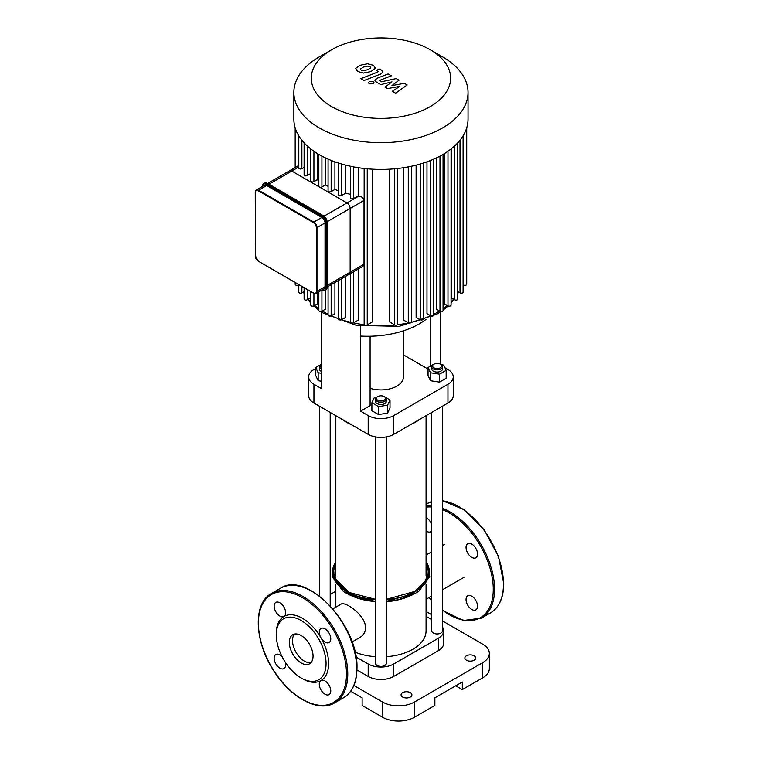 <?xml version="1.0" encoding="UTF-8"?>
<svg xmlns="http://www.w3.org/2000/svg" width="759" height="759" viewBox="0 0 759 759"><rect width="100%" height="100%" fill="white"/><g stroke="black" fill="none" stroke-linecap="round" stroke-linejoin="round"><path stroke-width="1.14" d="M282.101 656.706A8.121 4.687 -120 0 0 275.83 654.514A8.121 4.687 -120 0 0 275.83 663.888A8.121 4.687 -120 0 0 283.951 668.584A8.121 4.687 -120 0 0 285.194 662.057M301.181 677.996L302.452 678.736A37.001 21.366 -120 0 0 320.962 680.567A8.121 4.687 -120 0 0 320.962 689.94A8.121 4.687 -120 0 0 329.083 694.637A8.121 4.687 -120 0 0 329.083 685.254A8.121 4.687 -120 0 0 320.962 680.567A37.001 21.366 -120 0 0 328.619 663.622A37.001 21.366 -120 0 0 320.962 637.835A8.121 4.687 -120 0 0 329.083 642.531A8.121 4.687 -120 0 0 329.083 633.148A8.121 4.687 -120 0 0 320.962 628.461A8.121 4.687 -120 0 0 320.962 637.835A37.001 21.366 -120 0 0 283.951 616.479A8.121 4.687 -120 0 0 283.951 607.096A8.121 4.687 -120 0 0 275.83 602.409A8.121 4.687 -120 0 0 275.83 611.782A8.121 4.687 -120 0 0 283.951 616.479A37.001 21.366 -120 0 0 276.295 633.414L276.295 634.885A35.199 20.322 -120 0 0 301.181 677.996A35.199 20.322 -120 0 0 326.066 663.622A35.199 20.322 -120 0 0 301.181 620.52A35.199 20.322 -120 0 0 276.295 634.885M294.539 634.069A16.783 9.696 -120 0 0 295.982 652.266A16.783 9.696 -120 0 0 311.019 662.607M313.05 656.108A16.783 9.696 -120 0 0 305.725 639.22A16.783 9.696 -120 0 0 292.784 634.723A16.783 9.696 -120 0 0 292.784 654.106A16.783 9.696 -120 0 0 309.577 663.793A16.783 9.696 -120 0 0 313.05 656.108M431.691 530.816A8.121 4.687 60 0 1 430.733 531.736A8.121 4.687 60 0 1 426.672 531.338A8.121 4.687 60 0 1 426.074 530.949M426.074 517.761A8.121 4.687 60 0 1 431.691 524.384M467.734 553.102A8.121 4.687 60 0 1 466.054 547.438A8.121 4.687 60 0 1 467.734 543.719A8.121 4.687 60 0 1 475.855 548.406A8.121 4.687 60 0 1 475.855 557.789A8.121 4.687 60 0 1 467.734 553.102M467.734 595.824A8.121 4.687 60 0 1 471.794 596.223A8.121 4.687 60 0 1 477.098 603.386A8.121 4.687 60 0 1 475.855 609.894A8.121 4.687 60 0 1 467.734 605.208A8.121 4.687 60 0 1 467.734 595.824M258.582 261.324L313.562 293.221L316.038 293.42A4.516 2.609 -120 0 0 316.977 291.352L316.332 291.352A4.061 2.343 60 0 1 313.467 293.012L313.78 293.192A4.516 2.609 -120 0 0 316.038 293.42L324.093 288.771A4.516 2.609 -120 0 0 325.032 286.703L325.032 222.966A4.516 2.609 -120 0 0 321.844 217.435L266.637 185.566A4.516 2.609 -120 0 0 264.388 185.338L256.324 189.997A4.516 2.609 -120 0 0 255.394 192.055L255.394 192.425A4.061 2.343 60 0 1 258.269 190.765L258.582 190.215A4.516 2.609 -120 0 0 256.324 189.997L255.261 192.245L255.394 256.172L255.394 192.425M269.009 184.2L291.769 171.06A4.516 2.609 -120 0 0 289.511 170.832A4.516 2.609 60 0 1 291.769 171.06L346.967 202.928A4.516 2.609 60 0 1 350.155 208.459A4.516 2.609 -120 0 0 346.967 202.928L324.084 216.144M327.271 221.666L350.155 208.459L350.155 272.196A4.516 2.609 60 0 1 349.225 274.265A4.516 2.609 -120 0 0 350.155 272.196L327.395 285.337M380.306 81.232L380.553 80.037L391.331 75.815L388.105 73.955L377.081 78.272L374.899 80.321L376.464 82.171L380.743 84.629L391.957 81.887L385.069 87.133L387.593 88.585L399.756 86.384L392.299 91.308L395.629 93.224L407.185 84.98L404.367 83.348L391.986 85.568L398.968 80.236L396.151 78.604L381.312 81.811L379.766 80.663M360.326 69.003L361.151 70.141L363.324 70.739L367.802 69.714L370.819 67.817L370.012 66.697L367.821 66.09L363.314 67.124L360.307 69.135M375.572 68.386L373.475 65.34L367.565 63.765L360.089 65.265L355.563 68.433L357.688 71.498L363.58 73.063L371.018 71.574L375.62 67.968M377.593 71.042L377.337 72.238L360.895 78.642L364.121 80.501L380.8 74.012L382.991 71.963L381.445 70.113L379.604 69.06L376.35 70.321L378.124 71.612M373.172 81.526L369.253 81.536L368.447 82.665L369.253 83.794L373.162 83.784L373.978 82.655L373.172 81.526M298.799 166.999L291.769 171.06L319.368 186.989A1.803 1.044 0 0 0 321.92 186.989L325.44 184.959A80.321 46.375 0 0 0 328.078 186.353M318.837 154.39L318.837 186.259A1.803 1.044 0 0 0 319.368 186.989L346.967 202.928L358.912 196.031C361.825 196.6 363.533 198.071 364.016 200.452L364.016 264.198L362.935 266.305L349.225 274.265A4.516 2.609 60 0 1 346.967 274.037M350.535 166.259L350.535 197.824A1.803 1.044 0 0 0 351.645 198.792A1.803 1.044 0 0 0 353.609 198.564L358.201 195.917A80.321 46.375 0 0 0 358.912 196.031M338.599 163.081L338.599 194.759A1.803 1.044 0 0 0 339.709 195.718A1.803 1.044 0 0 0 341.683 195.499L345.781 193.128A80.321 46.375 0 0 0 350.535 194.361M328.078 159.105L328.078 190.879A1.803 1.044 0 0 0 329.197 191.837A1.803 1.044 0 0 0 331.161 191.61L334.918 189.446A80.321 46.375 0 0 0 338.599 190.841M364.016 200.452L350.155 208.459L350.155 272.196L364.016 264.198M310.839 148.973L310.839 180.917A1.803 1.044 0 0 0 311.949 181.885A1.803 1.044 0 0 0 313.922 181.657L317.281 179.712A80.321 46.375 0 0 0 318.837 180.841M304.112 142.815L304.112 174.845A1.803 1.044 0 0 0 305.232 175.813A1.803 1.044 0 0 0 307.196 175.585L310.478 173.688A80.321 46.375 0 0 0 310.839 174.067M298.799 135.842L298.799 167.957A1.803 1.044 0 0 0 299.919 168.925A1.803 1.044 0 0 0 301.883 168.697L304.112 167.407M310.478 148.688L310.478 173.688M317.281 153.451L317.281 179.712M318.837 291.807L318.837 310.478A1.803 1.044 0 0 0 319.956 311.437A1.803 1.044 0 0 0 321.92 311.209L325.44 309.179L325.44 290.071M325.44 157.891L325.44 184.959M334.918 282.519L334.918 313.666L331.161 315.829A1.803 1.044 180 0 1 329.197 316.057A1.803 1.044 180 0 1 328.078 315.099L328.078 286.466M334.918 161.828L334.918 189.446M358.201 167.682L358.201 195.917M345.781 165.139L345.781 193.128M439.983 156.117L439.983 311.209L436.453 309.179L436.453 157.891M430.742 160.396L430.742 315.829L426.975 313.666L426.975 161.828M420.22 164.029L420.22 319.719L416.122 317.347L416.122 165.139M408.285 166.885L408.285 322.784L403.703 320.137L403.703 167.682M394.661 168.802L394.661 324.871L389.31 321.778L389.31 169.191M372.593 169.191L372.593 321.778L367.242 324.871A1.803 1.044 180 0 1 365.269 325.099A1.803 1.044 180 0 1 364.159 324.131L364.159 168.479M358.201 269.075L358.201 320.137L353.609 322.784A1.803 1.044 180 0 1 351.645 323.011A1.803 1.044 180 0 1 350.535 322.044L350.535 273.506M345.781 276.248L345.781 317.347L341.683 319.719A1.803 1.044 180 0 1 339.709 319.937A1.803 1.044 180 0 1 338.599 318.979L338.599 280.394M317.281 292.699L317.281 303.932L313.922 305.877A1.803 1.044 0 0 1 311.949 306.105A1.803 1.044 0 0 1 310.839 305.137L310.839 291.646M310.478 291.437L310.478 297.907L307.196 299.805A1.803 1.044 0 0 1 305.232 300.033A1.803 1.044 0 0 1 304.112 299.065L304.112 287.765M457.781 142.815L457.781 299.065A1.803 1.044 180 0 1 456.671 300.033A1.803 1.044 180 0 1 454.707 299.805L451.425 297.907L451.425 148.688M451.064 148.973L451.064 305.137A1.803 1.044 180 0 1 449.945 306.105A1.803 1.044 180 0 1 447.981 305.877L444.613 303.932L444.613 153.451M430.22 49.733L442.535 56.84A87.086 50.284 180 0 1 468.037 92.399L468.037 119.144A87.086 50.284 180 0 1 466.681 127.977A87.086 50.284 180 0 1 462.99 136.013A87.086 50.284 180 0 1 457.573 143.053A87.086 50.284 180 0 1 450.704 149.248A87.086 50.284 180 0 1 442.535 154.703A87.086 50.284 180 0 1 433.095 159.418A87.086 50.284 180 0 1 422.355 163.384A87.086 50.284 180 0 1 410.164 166.515A87.086 50.284 180 0 1 396.255 168.64A87.086 50.284 180 0 1 365.648 168.64A87.086 50.284 180 0 1 351.73 166.515A87.086 50.284 180 0 1 339.548 163.384A87.086 50.284 180 0 1 328.808 159.418A87.086 50.284 180 0 1 319.368 154.703A87.086 50.284 180 0 1 311.199 149.248A87.086 50.284 180 0 1 304.331 143.053A87.086 50.284 180 0 1 298.904 136.013A87.086 50.284 180 0 1 295.213 127.977A87.086 50.284 180 0 1 293.856 119.144L293.856 92.399A87.086 50.284 180 0 1 319.368 56.84L331.683 49.733A69.676 40.227 180 0 1 430.22 49.733A69.676 40.227 180 0 1 430.211 106.621A69.676 40.227 180 0 1 331.683 106.621A69.676 40.227 180 0 1 331.683 49.733M463.094 135.842L463.094 292.177A1.803 1.044 180 0 1 461.984 293.145A1.803 1.044 180 0 1 460.011 292.917L457.781 291.627M466.709 127.892L466.709 284.312A1.803 1.044 180 0 1 465.599 285.27A1.803 1.044 180 0 1 463.635 285.052L463.094 284.739M439.983 311.209A1.803 1.044 0 0 0 441.947 311.437A1.803 1.044 0 0 0 443.057 310.478L443.057 154.39M295.185 282.614L295.185 284.312A1.803 1.044 0 0 0 296.304 285.27A1.803 1.044 0 0 0 298.268 285.052L298.799 284.739L298.799 292.177A1.803 1.044 0 0 0 299.919 293.145A1.803 1.044 0 0 0 301.883 292.917L304.112 291.627M430.742 315.829A1.803 1.044 0 0 0 432.706 316.057A1.803 1.044 0 0 0 433.816 315.099L433.816 159.105M408.285 322.784A1.803 1.044 0 0 0 410.249 323.011A1.803 1.044 0 0 0 411.369 322.044L411.369 166.259M420.22 319.719A1.803 1.044 0 0 0 422.184 319.937A1.803 1.044 0 0 0 423.304 318.979L423.304 163.081M394.661 324.871A1.803 1.044 0 0 0 396.625 325.099A1.803 1.044 0 0 0 397.744 324.131L397.744 168.479M468.037 92.399A87.086 50.284 180 0 1 442.535 127.948A87.086 50.284 180 0 1 347.622 138.85A87.086 50.284 180 0 1 293.856 92.399M321.38 311.911A73.063 42.181 0 0 0 321.598 313.59L321.598 388.674L313.941 384.253A18.045 10.417 180 0 1 308.657 376.891A18.045 10.417 180 0 1 313.941 369.519L315.735 368.485M308.657 376.891L308.657 395.657A18.045 10.417 0 0 0 313.941 403.029L313.941 384.253M370.098 336.237L370.098 405.629L360.525 411.15L360.525 326.066M444.992 367.811L447.952 369.519A18.045 10.417 180 0 1 453.246 376.891A18.045 10.417 180 0 1 447.952 384.253L393.712 415.571A18.045 10.417 180 0 1 368.191 415.571L360.525 411.15M428.048 369.083L403.513 354.908M403.513 330.81L403.513 376.891A22.561 13.026 180 0 1 396.9 386.103A22.561 13.026 180 0 1 370.098 388.314M368.191 415.571L368.191 434.347L313.941 403.029M321.598 313.59L321.598 312.053M368.191 434.347A18.045 10.417 0 0 0 393.712 434.347L393.712 415.571M447.952 384.253L447.952 403.029A18.045 10.417 0 0 0 453.246 395.657L453.246 376.891M434.85 363.722L433.275 364.51A5.417 3.131 -0 0 0 431.691 366.72A5.417 3.131 -0 0 0 433.275 368.931A5.417 3.131 -0 0 0 439.176 369.605A5.417 3.131 -0 0 0 442.525 366.72A5.417 3.131 -0 0 0 440.932 364.51L440.296 364.14A4.516 2.609 180 0 1 440.296 367.821A4.516 2.609 180 0 1 433.92 367.821A4.516 2.609 180 0 1 433.92 364.14A4.516 2.609 180 0 1 440.296 364.14L440.296 312.053M360.525 336.066A73.063 42.181 0 0 0 425.941 319.454M430.723 365.98L430.723 317.376M447.952 403.029L393.712 434.347M335.829 591.214L330.203 594.458M353.893 685.491L382.545 702.037L382.545 717.236A22.561 13.026 -0 0 0 414.452 717.236L434.869 705.443L434.869 697.844L462.316 681.999L462.316 689.599L482.733 677.815A22.561 13.026 -0 0 0 489.346 668.603L489.346 653.404A22.561 13.026 180 0 1 482.733 662.616L482.733 677.815M414.452 717.236L414.452 702.037A22.561 13.026 180 0 1 382.545 702.037M414.452 702.037L482.733 662.616M442.525 620.976L482.733 644.192A22.561 13.026 180 0 1 489.346 653.404M431.691 614.724L426.074 611.479M466.462 655.795A5.417 3.131 180 0 1 472.364 655.121A5.417 3.131 180 0 1 475.703 658.006A5.417 3.131 180 0 1 470.295 661.136A5.417 3.131 180 0 1 464.878 658.006A5.417 3.131 180 0 1 466.462 655.795M402.649 692.644A5.417 3.131 180 0 1 408.551 691.961A5.417 3.131 180 0 1 411.89 694.855A5.417 3.131 180 0 1 406.473 697.976A5.417 3.131 180 0 1 401.065 694.855A5.417 3.131 180 0 1 402.649 692.644M442.525 627.181A18.045 10.417 180 0 1 443.673 630.833L443.673 643.271A18.045 10.417 180 0 1 438.379 650.643L393.712 676.43A18.045 10.417 180 0 1 368.191 676.43L356.948 669.941M426.074 616.365L431.691 619.6M443.673 630.833A18.045 10.417 180 0 1 438.379 638.205L393.712 663.992A18.045 10.417 180 0 1 368.191 663.992L355.952 656.933M462.316 689.599L455.732 685.804M350.696 691.25L362.128 697.844L362.128 705.443L382.545 717.236M332.888 608.86L340.943 604.211C344.956 600.91 365.525 615.075 365.582 627.702C365.392 632.048 363.561 635.264 360.079 637.351L352.024 642M354.994 652.152A45.123 26.053 0 0 0 375.534 656.696M386.369 656.696A45.123 26.053 0 0 0 426.074 630.833L426.074 584.269M321.598 367.821A4.516 2.609 180 0 1 321.598 364.14L320.962 364.51A5.417 3.131 -0 0 0 319.378 366.72A5.417 3.131 -0 0 0 321.598 369.244M321.598 371.455A5.417 3.131 180 0 1 319.378 368.931L319.378 366.72M321.598 381.246L318.163 380.714L315.735 375.487L315.735 367.527L320.953 364.519M321.598 373.295L318.163 372.754L315.735 367.527M318.163 380.714L318.163 372.754M350.895 424.357A49.639 28.662 180 0 1 345.848 421.824L347.129 422.554A47.836 27.618 -0 0 0 352.081 425.049M409.813 425.049A47.836 27.618 -0 0 0 414.775 422.554L416.046 421.824A49.639 28.662 180 0 1 411.008 424.357M420.448 418.911A49.639 28.662 180 0 1 416.046 421.824M345.848 421.824A49.639 28.662 180 0 1 341.446 418.911M431.691 412.422L431.691 630.833A5.417 3.131 -0 0 0 437.108 633.964A5.417 3.131 -0 0 0 442.525 630.833L442.525 406.169M442.525 366.72L442.525 368.931A5.417 3.131 180 0 1 439.176 371.815A5.417 3.131 180 0 1 433.275 371.142A5.417 3.131 180 0 1 431.691 368.931L431.691 366.72M441.273 364.718L443.74 365.098L446.169 370.335L446.169 378.286L439.537 382.119L430.476 380.714L428.048 375.487L428.048 367.527L433.266 364.519M439.537 382.119L439.537 374.159L430.476 372.754L428.048 367.527M430.476 380.714L430.476 372.754M446.169 370.335L439.537 374.159M375.534 436.918L375.534 663.262A5.417 3.131 -0 0 0 378.874 666.146A5.417 3.131 -0 0 0 384.775 665.472A5.417 3.131 -0 0 0 386.369 663.262L386.369 436.918M377.119 396.929L377.754 396.559A4.516 2.609 180 0 1 384.139 396.559A4.516 2.609 180 0 1 384.139 400.249A4.516 2.609 180 0 1 377.754 400.249A4.516 2.609 180 0 1 377.754 396.559L377.119 396.929A5.417 3.131 -0 0 0 375.534 399.139A5.417 3.131 -0 0 0 380.952 402.27A5.417 3.131 -0 0 0 386.369 399.139A5.417 3.131 -0 0 0 384.775 396.929L384.139 396.559M386.369 399.139L386.369 401.35A5.417 3.131 180 0 1 380.952 404.481A5.417 3.131 180 0 1 375.534 401.35L375.534 399.139M384.794 396.938L390.012 399.955L390.012 407.906L387.583 413.143L378.523 414.537L371.891 410.714L371.891 402.754L374.32 397.526L376.787 397.137M383.21 396.151L384.12 396.549M390.012 399.955L387.583 405.183L378.523 406.587L371.891 402.754M387.583 413.143L387.583 405.183M378.523 414.537L378.523 406.587M346.493 673.945A62.276 35.948 -120 0 0 280.441 591.773A62.276 35.948 -120 0 0 280.441 679.846A62.276 35.948 -120 0 0 346.493 673.945M347.764 673.945A63.177 36.47 -120 0 0 320.194 610.369A63.177 36.47 -120 0 0 271.504 593.443C252.595 603.301 254.331 642.086 274.255 671.592C291.095 698.109 318.742 712.758 334.681 702.862A63.177 36.47 -120 0 0 347.764 673.945M280.441 588.282C306.731 570.056 358.912 625.539 356.967 668.413C356.815 682.531 352.366 692.293 343.618 697.701A63.177 36.47 -120 0 0 356.702 668.783A63.177 36.47 -120 0 0 329.121 605.208A63.177 36.47 -120 0 0 280.441 588.282L271.504 593.443M442.525 500.703L463.977 509.64L484.176 529.82L498.54 556.556L503.739 583.68C503.596 597.798 499.147 607.561 490.39 612.968A63.177 36.47 -120 0 0 503.473 584.041A63.177 36.47 -120 0 0 442.525 500.817M431.691 501.604A63.177 36.47 -120 0 0 427.222 503.54L431.691 501.595M490.39 612.968L481.453 618.12A63.177 36.47 -120 0 0 494.545 589.202A63.177 36.47 -120 0 0 442.525 508.293M431.691 505.798A63.177 36.47 -120 0 0 426.074 506.016M442.525 610.16A62.276 35.948 -120 0 0 493.265 589.202A62.276 35.948 -120 0 0 442.525 509.659M431.691 507.021A62.276 35.948 -120 0 0 426.074 507.164M429.167 597.456A62.276 35.948 -120 0 0 431.691 600.293M255.394 255.802L258.269 261.143A4.061 2.343 60 0 1 255.394 256.172M313.467 293.012L258.269 261.143M258.269 190.765L313.467 222.643L313.78 222.083L258.582 190.215L266.637 185.566M313.467 222.643A4.061 2.343 60 0 1 316.332 227.615L316.977 227.615A4.516 2.609 -120 0 0 313.78 222.083L321.844 217.435M325.032 286.703L316.977 291.352L316.977 227.615L325.032 222.966M316.332 227.615L316.332 291.352M327.262 286.522L327.262 286.883A6.319 3.643 60 0 1 325.953 289.777L327.395 286.703L327.395 222.966L327.262 286.883L325.99 287.253A5.863 3.387 60 0 1 322.224 289.853M267.918 183.725L323.116 215.594A5.863 3.387 -120 0 1 327.262 222.776L327.395 222.966C327.148 219.74 325.687 217.216 323.021 215.385L322.793 215.404A6.319 3.643 60 0 1 327.262 223.146L326.626 223.516A6.319 3.643 -120 0 0 322.158 215.774L266.959 183.906A6.319 3.643 -120 0 0 263.8 183.593A6.319 3.643 -120 0 0 262.491 186.439M262.358 186.667L264.436 183.223L267.823 183.517L322.793 215.404L321.844 216.334A5.863 3.387 60 0 1 325.99 223.516L326.626 223.516L326.626 287.253A6.319 3.643 -120 0 1 325.317 290.147L325.953 289.777M264.436 183.223A6.319 3.643 60 0 1 267.595 183.536L266.637 184.456L321.844 216.334M322.205 289.862A6.319 3.643 -120 0 0 325.317 290.147L321.93 289.853M262.51 186.42A5.863 3.387 60 0 1 266.637 184.456M325.99 223.516L325.99 287.253M301.883 140.225L301.883 168.697M307.196 145.88L307.196 175.585M313.922 151.25L313.922 181.657M321.92 156.117L321.92 186.989M321.92 290.023L321.92 311.209M331.161 160.396L331.161 191.61M331.161 284.691L331.161 315.829M353.609 166.885L353.609 198.564M341.683 164.029L341.683 195.499M439.632 311.01A80.321 46.375 180 0 1 437.744 312.139A80.321 46.375 180 0 1 433.816 314.254M430.638 315.772A80.321 46.375 180 0 1 423.304 318.752M420.315 319.767A80.321 46.375 180 0 1 411.321 322.271M408.532 322.898A80.321 46.375 180 0 1 397.412 324.729M394.955 325.004A80.321 46.375 180 0 1 366.948 325.004M364.491 324.729A80.321 46.375 180 0 1 353.371 322.898M350.573 322.271A80.321 46.375 180 0 1 341.588 319.767M338.599 318.752A80.321 46.375 180 0 1 331.256 315.772M328.078 314.254A80.321 46.375 180 0 1 322.271 311.01M318.837 308.752A80.321 46.375 180 0 1 314.606 305.479M310.839 301.968A80.321 46.375 180 0 1 308.325 299.15M304.112 292.86A80.321 46.375 180 0 1 303.628 291.902M458.265 291.902A80.321 46.375 180 0 1 457.781 292.86M453.578 299.15A80.321 46.375 180 0 1 451.064 301.968M447.298 305.479A80.321 46.375 180 0 1 443.057 308.752M353.609 271.731L353.609 322.784M341.683 278.619L341.683 319.719M367.242 168.802L367.242 324.871M447.981 151.25L447.981 305.877M460.011 140.225L460.011 292.917M454.707 145.88L454.707 299.805M463.635 134.941L463.635 285.052M313.922 293.401L313.922 305.877M301.883 286.475L301.883 292.917M307.196 289.549L307.196 299.805M298.268 134.941L298.268 165.775M298.268 284.388L298.268 285.052M438.379 650.643L438.379 638.205M393.712 676.43L393.712 663.992M368.191 676.43L368.191 663.992M342.67 588.348A46.052 26.584 180 0 1 335.829 568.254M426.074 568.254A46.052 26.584 180 0 1 419.224 588.348M375.534 599.344L349.074 592.447L334.728 578.168A47.286 27.305 180 0 1 335.829 564.25M426.074 564.25A47.286 27.305 180 0 1 427.175 578.168C425.239 583.254 421.027 587.694 414.547 591.498L386.369 599.344M426.074 562.182A48.149 27.798 180 0 1 415.002 591.546A48.149 27.798 180 0 1 386.369 599.506M375.534 599.506A48.149 27.798 180 0 1 335.829 562.182M426.074 561.793A48.386 27.941 180 0 1 415.164 591.64A48.386 27.941 180 0 1 386.369 599.648M375.534 599.648A48.386 27.941 180 0 1 335.829 561.793M426.074 560.977L429.765 576.66L418.949 591.024A49.06 28.33 180 0 1 415.638 593.14A49.06 28.33 180 0 1 386.369 601.27M375.534 601.27A49.06 28.33 180 0 1 342.945 591.024L332.138 576.66L335.829 560.977M409.642 596.109A47.181 27.239 180 0 1 386.369 601.545M375.534 601.545A47.181 27.239 180 0 1 352.252 596.109M343.618 697.701L334.681 702.862M427.222 503.54L426.074 504.204M429.015 597.551L431.691 600.559M442.525 610.435L463.369 620.52L481.453 618.12M298.799 165.471L267.68 183.441M349.225 274.265L327.395 286.864M303.391 292.044L304.112 293.572M307.784 299.463L310.839 303.097M313.733 305.972L318.837 310.146M320.791 311.513L323.154 313.04L356.256 325.326L399.111 326.389L436.814 314.198L441.112 311.513M458.512 292.044L457.781 293.572M454.11 299.463L451.064 303.097M448.171 305.972L443.057 310.146M295.185 127.892L295.185 167.559M346.427 590.948L338.372 582.76M423.522 582.76L415.467 590.948M418.949 591.024L415.581 593.187L386.369 601.318M375.534 601.318L357.574 598.054L342.945 591.024M414.765 593.642L396.758 600.435L386.369 601.849M375.534 601.849L347.138 593.642M444.774 544.26L442.525 545.56M431.691 551.812L426.074 555.057M463.901 577.4L442.525 589.743M431.691 595.995L426.074 599.24M335.829 607.162L335.829 584.269M319.378 406.169L319.378 595.967M330.203 412.422L330.203 605.843M335.829 415.666L335.829 575.569M426.074 415.666L426.074 575.569"/></g></svg>
